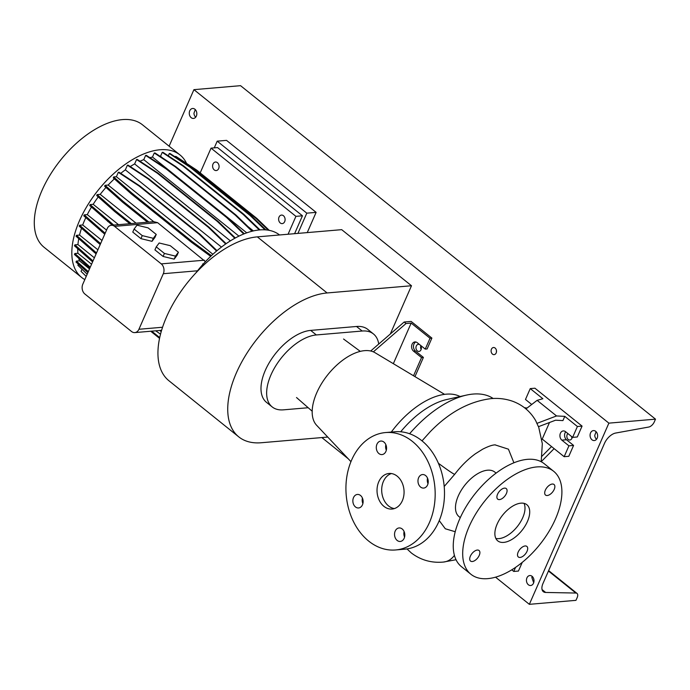 <?xml version="1.0" encoding="UTF-8"?>
<svg xmlns="http://www.w3.org/2000/svg" width="690" height="690" viewBox="0 0 690 690"><rect width="100%" height="100%" fill="white"/><g stroke="black" fill="none" stroke-linecap="round" stroke-linejoin="round"><path stroke-width="1.03" d="M378.758 481.784A17.854 13.49 -94.9 0 0 379.276 500.388A17.854 13.49 -94.9 0 0 392.067 509.048A17.854 13.49 -94.9 0 0 402.339 500.733A17.854 13.49 -94.9 0 0 401.822 482.138A17.854 13.49 -94.9 0 0 389.031 473.478A17.854 13.49 -94.9 0 0 378.758 481.784M391.385 473.547A17.854 13.49 -94.9 0 0 383.424 481.387A17.854 13.49 -94.9 0 0 394.378 508.582M545.35 490.159A6.788 3.605 128.8 0 0 545.531 495.066A6.788 3.605 128.8 0 0 554.208 489.4A6.788 3.605 128.8 0 0 554.036 484.492A6.788 3.605 128.8 0 0 545.35 490.159M518.173 552.078A6.788 3.605 128.8 0 0 518.354 556.994A6.788 3.605 128.8 0 0 527.031 551.327A6.788 3.605 128.8 0 0 526.85 546.411A6.788 3.605 128.8 0 0 518.173 552.078M470.373 556.166A6.788 3.605 128.8 0 0 470.554 561.073A6.788 3.605 128.8 0 0 479.231 555.407A6.788 3.605 128.8 0 0 479.05 550.499A6.788 3.605 128.8 0 0 470.373 556.166M499.465 499.603A6.788 3.605 128.8 0 0 505.71 494.834A6.788 3.605 128.8 0 0 506.236 488.572A6.788 3.605 128.8 0 0 504.502 488.123A6.788 3.605 128.8 0 0 498.266 492.902A6.788 3.605 128.8 0 0 497.732 499.155A6.788 3.605 128.8 0 0 499.465 499.603M353.513 497.602A6.788 5.123 -94.9 0 0 353.711 504.675A6.788 5.123 -94.9 0 0 358.567 507.969A6.788 5.123 -94.9 0 0 362.474 504.804A6.788 5.123 -94.9 0 0 362.276 497.74A6.788 5.123 -94.9 0 0 357.411 494.445A6.788 5.123 -94.9 0 0 353.513 497.602M362.423 498.051A6.788 5.123 -94.9 0 0 362.888 503.562M395.189 531.102A6.788 5.123 -94.9 0 0 395.387 538.166A6.788 5.123 -94.9 0 0 400.252 541.46A6.788 5.123 -94.9 0 0 404.15 538.303A6.788 5.123 -94.9 0 0 403.952 531.231A6.788 5.123 -94.9 0 0 399.096 527.945A6.788 5.123 -94.9 0 0 395.189 531.102M404.099 531.542A6.788 5.123 -94.9 0 0 404.573 537.062M418.623 477.722A6.788 5.123 -94.9 0 0 418.821 484.785A6.788 5.123 -94.9 0 0 423.686 488.08A6.788 5.123 -94.9 0 0 427.584 484.915A6.788 5.123 -94.9 0 0 427.386 477.851A6.788 5.123 -94.9 0 0 422.53 474.556A6.788 5.123 -94.9 0 0 418.623 477.722M427.533 478.161A6.788 5.123 -94.9 0 0 427.998 483.681M376.947 444.222A6.788 5.123 -94.9 0 0 377.145 451.295A6.788 5.123 -94.9 0 0 382.001 454.581A6.788 5.123 -94.9 0 0 385.908 451.424A6.788 5.123 -94.9 0 0 385.71 444.351A6.788 5.123 -94.9 0 0 380.846 441.065A6.788 5.123 -94.9 0 0 376.947 444.222M385.857 444.662A6.788 5.123 -94.9 0 0 386.322 450.182M422.021 440.858L430.215 431.733C448.983 412.404 469.234 401.373 490.97 398.639C498.516 397.94 505.813 398.846 512.86 401.339C522.744 405.065 530.351 411.481 535.673 420.607L538.433 426.696L555.545 420.219L562.928 420.589L564.782 416.355L556.545 415.949L537.122 400.347L525.944 408.911M513.912 462.774L508.435 449.181L495.066 444.877M493.16 398.492A84.982 45.16 128.8 0 0 466.371 395.12A84.982 45.16 128.8 0 0 409.61 433.743M460.075 396.534A66.059 35.104 128.8 0 0 391.29 432.069M466.371 395.12L446.697 399.527A66.059 35.104 128.8 0 0 400.709 431.776M444.55 394.344L375.015 352.702A46.704 24.814 128.8 0 0 316.762 392.757A46.704 24.814 128.8 0 0 316.658 425.316L350.951 461.653M496.084 473.116L494.825 472.098A28.566 15.18 128.8 0 0 458.281 495.955A28.566 15.18 128.8 0 0 459.031 516.629L460.299 517.647M553.673 471.296L544.238 463.714A66.059 35.104 128.8 0 0 459.738 518.889A66.059 35.104 128.8 0 0 461.481 566.697L470.916 574.27A66.059 35.104 128.8 0 0 555.416 519.096A66.059 35.104 128.8 0 0 553.673 471.296A66.059 35.104 128.8 0 0 469.174 526.47A66.059 35.104 128.8 0 0 470.916 574.27M497.145 524.081A23.21 12.334 128.8 0 0 497.757 540.874A23.21 12.334 128.8 0 0 527.445 521.485A23.21 12.334 128.8 0 0 526.832 504.692A23.21 12.334 128.8 0 0 497.145 524.081M495.843 538.424A23.21 12.334 128.8 0 0 522.727 517.698A23.21 12.334 128.8 0 0 524.029 503.355M541.9 439.452L542.219 439.073L564.153 456.694L568.81 456.297L573.58 445.43L566.507 439.746A5.003 3.778 85.1 0 1 565.067 432.863A5.003 3.778 85.1 0 1 565.705 431.802M564.153 456.694L568.922 445.826L561.85 440.142A5.003 3.778 85.1 0 1 560.401 433.26A5.003 3.778 85.1 0 1 563.282 430.931A5.003 3.778 85.1 0 1 565.559 431.69L572.631 437.374L577.401 426.498L564.782 416.355M414.966 376.628L423.401 357.411L415.389 350.969A5.003 3.778 85.1 0 1 413.94 344.094A5.003 3.778 85.1 0 1 415.898 341.998M370.703 351.003L404.15 322.014L411.137 321.411L431.888 338.091L430.025 338.247L425.247 349.114L417.234 342.68A5.003 3.778 -94.9 0 0 414.949 341.921A5.003 3.778 -94.9 0 0 412.077 344.25A5.003 3.778 -94.9 0 0 413.526 351.132L421.538 357.575L413.543 375.774M395.568 549.965L404.892 549.162A58.917 44.505 -94.9 0 0 438.771 521.726A58.917 44.505 -94.9 0 0 437.063 460.351A58.917 44.505 -94.9 0 0 394.853 431.768L385.529 432.561A58.917 44.505 -94.9 0 0 351.65 459.997A58.917 44.505 -94.9 0 0 353.358 521.373A58.917 44.505 -94.9 0 0 395.568 549.965A58.917 44.505 -94.9 0 0 429.447 522.528A58.917 44.505 -94.9 0 0 427.74 461.144A58.917 44.505 -94.9 0 0 385.529 432.561M423.401 357.411L421.538 357.575M425.247 349.114L427.119 348.959L431.888 338.091M430.025 338.247L411.162 323.093L406.031 323.524L373.35 351.857M404.15 322.014L406.031 323.524M411.162 323.093L393.343 363.682M527.074 408.049L524.443 407.704M572.631 437.374L577.297 436.977L582.067 426.101L534.914 388.203L530.248 388.608L525.478 399.476L531.714 404.487M577.401 426.498L582.067 426.101M537.122 400.347L542.875 398.742L530.248 388.608M568.922 445.826L573.58 445.43M542.219 439.073L549.49 422.513M541.21 461.688L554.122 448.638M551.526 446.559L542.004 456.185M556.545 415.949L536.837 423.41M511.773 569.845L513.774 571.449L518.44 571.053L522.235 562.393M513.774 571.449L515.559 567.396M455.227 531.731L445.309 528.773L439.245 520.622M238.757 436.865L168.972 380.785A88.553 47.058 128.8 0 1 175.872 299.141A88.553 47.058 128.8 0 1 257.318 236.868L341.697 229.658L411.49 285.746L327.112 292.957A88.553 47.058 128.8 0 0 245.657 355.229A88.553 47.058 128.8 0 0 238.757 436.865A88.553 47.058 128.8 0 0 261.355 442.739L327.75 437.063M390.298 334.012L411.49 285.746M373.471 333.969L367.813 329.415A44.272 23.529 128.8 0 0 356.514 326.482L310.673 330.398A44.272 23.529 128.8 0 0 269.945 361.543A44.272 23.529 128.8 0 0 266.495 402.356L272.153 406.902A44.272 23.529 -51.2 0 1 275.603 366.088A44.272 23.529 -51.2 0 1 316.331 334.952L362.172 331.028A44.272 23.529 -51.2 0 1 373.471 333.969A44.272 23.529 -51.2 0 1 378.724 344.051M308.18 407.73L283.452 409.843A44.272 23.529 -51.2 0 1 272.153 406.902M84.827 279.588A78.556 41.745 -51.2 0 1 81.61 277.432L44.074 247.27A78.556 41.745 -51.2 0 1 50.198 174.846A78.556 41.745 -51.2 0 1 122.449 119.603A78.556 41.745 -51.2 0 1 142.494 124.812L180.03 154.974A78.556 41.745 -51.2 0 1 186.585 163.418M81.61 277.432A78.556 41.745 -51.2 0 1 87.725 205.016A78.556 41.745 -51.2 0 1 159.985 149.764A78.556 41.745 -51.2 0 1 180.03 154.974M195.865 272.938A78.556 41.745 -51.2 0 1 197.547 270.782A78.556 41.745 -51.2 0 1 259.716 229.917A78.556 41.745 -51.2 0 1 279.562 234.971M284.685 221.619A4.287 3.234 85.1 0 1 282.219 223.612A4.287 3.234 85.1 0 1 279.148 221.533A4.287 3.234 85.1 0 1 279.027 217.074A4.287 3.234 85.1 0 1 281.486 215.082A4.287 3.234 85.1 0 1 284.556 217.16A4.287 3.234 85.1 0 1 284.685 221.619M218.67 168.567A4.287 3.234 85.1 0 1 216.203 170.559A4.287 3.234 85.1 0 1 213.132 168.481A4.287 3.234 85.1 0 1 213.012 164.022A4.287 3.234 85.1 0 1 215.47 162.021A4.287 3.234 85.1 0 1 218.54 164.099A4.287 3.234 85.1 0 1 218.67 168.567M294.596 233.686L302.453 215.798L217.574 147.582L211.045 148.143L295.924 216.358L288.075 234.238M211.045 148.143L200.186 172.888M302.453 215.798L295.924 216.358M170.24 245.674L159.166 242.992L156.251 246.865L154.931 249.892L163.099 256.456L174.173 259.138L177.08 255.257L178.408 252.238L170.24 245.674M156.251 246.865L164.418 253.437L163.099 256.456M164.418 253.437L175.501 256.119L174.173 259.138M175.501 256.119L178.408 252.238M114.359 178.874A70.699 37.571 -51.2 0 0 108.149 185.049L153.706 221.663L157.631 222.68L205.456 261.639M161.253 263.882L114.566 226.363A7.141 5.391 -94.9 0 0 111.306 225.285A7.141 5.391 -94.9 0 0 107.2 228.614L82.809 284.177A7.141 5.391 -94.9 0 0 84.87 294.009L131.557 331.528A7.141 5.391 -94.9 0 0 134.817 332.597A7.141 5.391 -94.9 0 0 138.923 329.277L163.314 273.706A7.141 5.391 -94.9 0 0 161.253 263.882L204.318 260.199M152.007 241.328L154.922 237.446L156.242 234.428L148.074 227.864L137 225.181L134.093 229.054L132.765 232.082L140.933 238.645L152.007 241.328L153.335 238.309L156.242 234.428M108.149 185.049L105.061 185.317L123.113 201.342L148.902 222.077L153.741 221.663L111.306 225.285M136.068 223.172L100.205 194.356A70.699 37.571 -51.2 0 1 105.967 187.439M97.894 249.806L79.548 235.066A70.699 37.571 -51.2 0 1 81.523 228.243M139.992 161.227A70.699 37.571 -51.2 0 1 143.77 159.649L238.93 236.127M101.991 240.482L82.697 224.974A70.699 37.571 -51.2 0 1 85.81 217.626M120.733 173.363A70.699 37.571 -51.2 0 1 125.347 169.844L221.456 247.08M89.519 268.902L79.471 260.829A70.699 37.571 -51.2 0 1 78.738 258.302M91.563 264.236L77.91 253.264A70.699 37.571 -51.2 0 1 77.729 248.711M118.516 224.673L93.176 204.309A70.699 37.571 -51.2 0 1 98.247 196.935M130.229 166.549A70.699 37.571 -51.2 0 1 134.636 163.935L230.374 240.879M149.877 157.674A70.699 37.571 -51.2 0 1 152.481 157.07L246.753 232.84M106.545 230.098L87.285 214.616A70.699 37.571 -51.2 0 1 91.451 207.095M94.383 257.81L77.936 244.588A70.699 37.571 -51.2 0 1 78.763 238.68M160.054 156.285A70.699 37.571 -51.2 0 1 160.511 156.285L162.573 157.941M247.857 226.484L253.377 230.917M85.724 275.897L86.19 276.483M81.998 269.247L81.049 271.394L86.233 276.38M78.35 264.132L77.858 265.262L87.173 274.232M79.471 260.829L76.418 261.087L75.995 262.036L87.889 272.602M77.91 253.264L74.848 253.523L74.434 254.472L89.838 268.16M77.936 244.588L74.874 244.855L74.451 245.804L92.589 261.898M79.548 235.066L76.478 235.325L76.064 236.273L96.1 253.903M82.697 224.974L79.617 225.233L79.203 226.182L100.197 244.571M87.285 214.616L84.206 214.875L83.792 215.823L104.751 234.195M93.176 204.309L90.097 204.568L89.683 205.517L112.289 225.207M100.205 194.356L97.118 194.614L96.704 195.563L114.756 211.589L129.824 223.707M105.061 185.317L104.638 186.266L122.699 202.291L147.462 222.197M212.9 254.282L116.386 176.718L113.678 176.951L113.263 177.899L131.316 193.925L191.518 242.311L210.683 256.361M116.386 176.718L118.318 172.319L139.052 185.981L199.263 234.367L216.574 251.039M216.996 250.677L199.996 234.307L139.785 185.921L119.051 172.25L118.318 172.319M125.347 169.844L127.383 165.212L148.117 178.883L208.32 227.269L225.682 243.984M148.117 178.883L148.85 178.822L128.116 165.151L127.383 165.212M134.636 163.935L136.577 159.519L157.311 173.19L217.514 221.576L234.833 238.257M157.311 173.19L158.036 173.13L137.301 159.459L136.577 159.519M143.77 159.649L145.625 155.414L166.359 169.076L226.562 217.462L243.725 233.988M166.359 169.076L167.092 169.016L146.358 155.354L145.625 155.414M152.481 157.07L154.267 153.008L175.001 166.678L235.204 215.064L252.005 231.245M175.001 166.678L175.726 166.609L154.991 152.947L154.267 153.008M160.511 156.285L162.228 152.378L182.962 166.049L243.173 214.435L259.293 229.96M182.962 166.049L183.695 165.98L162.961 152.317L162.228 152.378M168.282 155.828L169.283 153.542L190.017 167.213L250.229 215.599L265.003 229.83M190.017 167.213L190.751 167.153L170.016 153.482L169.283 153.542M175.07 156.811L195.951 170.145L256.163 218.532L268.263 230.184M195.951 170.145L196.685 170.076L175.95 156.414L175.217 156.475M203.412 263.865L202.688 263.925L202.877 264.46M134.093 229.054L142.261 235.618L140.933 238.645M142.261 235.618L153.335 238.309M97.118 194.614L115.17 210.648L131.273 223.577M115.17 210.648L114.756 211.589M74.874 244.855L93.003 260.949M92.926 260.88L92.503 261.829M84.206 214.875L105.165 233.246M102.258 230.909L101.844 231.857M90.097 204.568L113.729 225.078M108.149 220.602L107.735 221.542M79.617 225.233L100.611 243.622M97.669 241.259L97.256 242.207M76.478 235.325L96.514 252.954M94.53 251.358L94.116 252.307M123.113 201.342L122.699 202.291M151.688 331.157L159.718 337.608M175.726 166.609L235.937 214.995L235.204 215.064M235.937 214.995L252.644 231.09M150.696 331.243L159.554 338.359M167.092 169.016L227.295 217.402L226.562 217.462M227.295 217.402L244.286 233.763M196.685 170.076L256.896 218.463L256.163 218.532M256.896 218.463L269.238 230.357M148.85 178.822L209.053 227.208L208.32 227.269M209.053 227.208L226.139 243.665M183.695 165.98L243.898 214.366L243.173 214.435M243.898 214.366L260.018 229.891M74.848 253.523L90.261 267.211M76.418 261.087L88.311 271.653M159.735 330.467L161.236 331.571M155.699 330.812L160.529 334.167M113.678 176.951L131.73 192.976L131.316 193.925M131.73 192.976L191.941 241.362L191.518 242.311M191.941 241.362L211.425 255.654M139.785 185.921L139.052 185.981M199.996 234.307L199.263 234.367M190.751 167.153L250.962 215.539L250.229 215.599M250.962 215.539L265.857 229.891M158.036 173.13L218.247 221.516L217.514 221.576M218.247 221.516L235.342 237.981M307.24 232.599L316.123 212.365L226.527 140.363L217.203 141.165L214.262 147.867M297.916 233.401L306.8 213.167L316.123 212.365M306.8 213.167L217.203 141.165M491.444 349.183A3.571 2.7 -94.9 0 0 491.547 352.901A3.571 2.7 -94.9 0 0 494.1 354.634A3.571 2.7 -94.9 0 0 496.162 352.978A3.571 2.7 -94.9 0 0 496.05 349.252A3.571 2.7 -94.9 0 0 493.497 347.519A3.571 2.7 -94.9 0 0 491.444 349.183M496.412 352.167L496.421 350.382M567.879 433.553A3.571 2.7 -94.9 0 0 567.189 434.571A3.571 2.7 -94.9 0 0 567.292 438.288A3.571 2.7 -94.9 0 0 569.845 440.022A3.571 2.7 -94.9 0 0 571.898 438.357A3.571 2.7 -94.9 0 0 572.234 437.046M572.027 438.038A3.571 2.7 85.1 0 1 571.536 436.494M419.718 344.672A3.571 2.7 -94.9 0 0 418.356 344.327A3.571 2.7 -94.9 0 0 416.303 345.983A3.571 2.7 -94.9 0 0 416.406 349.709A3.571 2.7 -94.9 0 0 418.959 351.434A3.571 2.7 -94.9 0 0 421.012 349.778A3.571 2.7 -94.9 0 0 420.227 345.086M421.142 349.451A3.571 2.7 85.1 0 1 420.84 345.914M532.257 576.452L531.826 577.452L533.672 582.809M526.927 577.875A5.003 3.778 -94.9 0 0 527.074 583.085A5.003 3.778 -94.9 0 0 530.653 585.508A5.003 3.778 -94.9 0 0 533.525 583.179A5.003 3.778 -94.9 0 0 533.379 577.97A5.003 3.778 -94.9 0 0 529.799 575.546A5.003 3.778 -94.9 0 0 526.927 577.875M596.091 431.69L594.745 435.399A5.003 3.778 -94.9 0 0 596.522 439.288M590.554 432.923A5.003 3.778 -94.9 0 0 590.7 438.133A5.003 3.778 -94.9 0 0 594.28 440.556A5.003 3.778 -94.9 0 0 597.152 438.228A5.003 3.778 -94.9 0 0 597.014 433.018A5.003 3.778 -94.9 0 0 593.426 430.595A5.003 3.778 -94.9 0 0 590.554 432.923M195.287 109.581L193.942 113.281A5.003 3.778 -94.9 0 0 195.71 117.171M189.75 110.805A5.003 3.778 -94.9 0 0 189.897 116.015A5.003 3.778 -94.9 0 0 193.476 118.439A5.003 3.778 -94.9 0 0 196.348 116.11A5.003 3.778 -94.9 0 0 196.202 110.9A5.003 3.778 -94.9 0 0 192.622 108.477A5.003 3.778 -94.9 0 0 189.75 110.805M604.535 443.265A11.428 6.072 -51.2 0 1 615.627 433.053L648.738 427.041A5.71 3.036 128.8 0 0 654.284 421.935L655.5 419.158L608.882 423.143L529.342 604.328L575.96 600.343L577.185 597.566A5.71 3.036 128.8 0 0 577.03 593.434A5.71 3.036 128.8 0 0 575.865 593.046L545.652 592.451A11.428 6.072 -51.2 0 1 543.315 591.675A11.428 6.072 -51.2 0 1 543.013 583.404L604.535 443.265M321.842 437.564L348.243 458.781M495.567 577.176L529.342 604.328M655.5 419.158L240.551 85.672L193.925 89.657L608.882 423.143M193.925 89.657L169.11 146.202M444.205 486.484L454.719 474.28A23.21 1.07 -142.9 0 1 438.4 463.257M413.526 351.132L415.389 350.969M561.85 440.142L566.507 439.746M454.417 555.364A23.21 17.552 85.2 0 1 443.368 562.065A23.21 17.552 85.2 0 1 443.359 562.065C431.431 563.144 420.753 560.107 411.326 552.957L407.005 548.921M257.318 236.868L327.112 292.957M316.331 334.952L310.673 330.398M362.172 331.028L356.514 326.482M114.566 226.363L157.631 222.68M163.314 273.706L197.547 270.782M138.923 329.277L162.564 327.25M542.055 589.562L545.652 592.451M548.455 571.018L575.865 593.046M495.325 444.86L494.92 444.886C492.263 444.964 488.158 446.404 482.612 449.225L475.462 453.735C467.984 459.126 461.067 465.974 454.719 474.28M443.368 562.065L456.03 559.719M541.202 461.722L542.314 443.627L538.588 426.636M343.551 339.014L360.292 351.365M296.519 397.535L312.19 411.223M134.817 332.597L161.598 330.312M548.636 570.613L577.03 593.434"/></g></svg>
